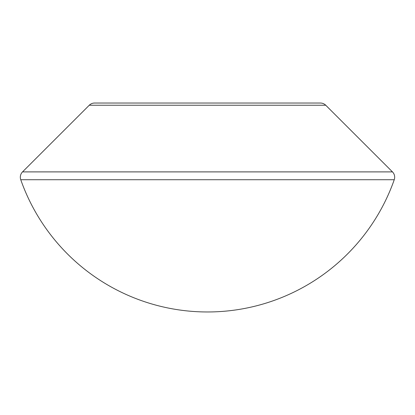 <?xml version="1.0" encoding="UTF-8"?>
<svg xmlns="http://www.w3.org/2000/svg" width="415" height="415" viewBox="0 0 415 415"><rect width="100%" height="100%" fill="white"/><g stroke="black" fill="none" stroke-linecap="round" stroke-linejoin="round"><path stroke-width="0.62" d="M204.356 103.034L207.427 103.034M236.934 103.034L274.341 103.034M325.739 105.234A7.532 7.532 0 0 0 320.416 103.034L94.584 103.034A7.532 7.532 0 0 0 89.261 105.234L22.529 171.893L392.471 171.893L325.739 105.234L89.261 105.234M22.529 171.893A7.532 7.532 0 0 0 20.75 179.721L394.25 179.721A7.532 7.532 0 0 0 392.471 171.893M294.733 103.034L300.227 103.034M310.394 103.034L310.026 103.034M210.716 103.034L217.574 103.034M230.782 103.034L233.515 103.034M20.75 179.721A197.981 197.981 0 0 0 394.25 179.721"/></g></svg>
